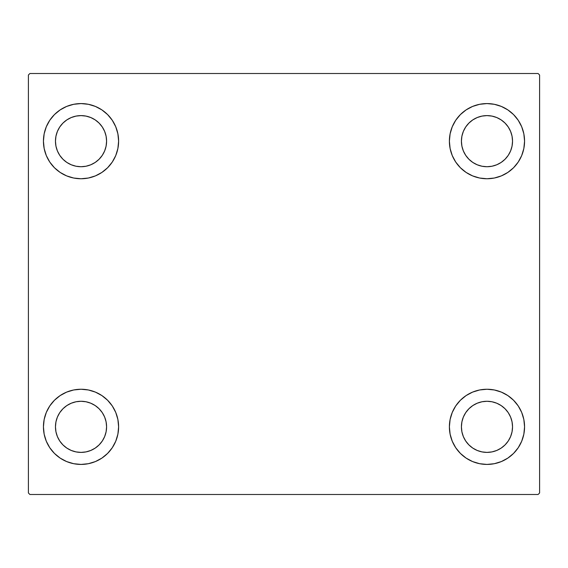 <?xml version="1.0" encoding="UTF-8"?>
<svg xmlns="http://www.w3.org/2000/svg" width="568" height="568" viewBox="0 0 568 568"><rect width="100%" height="100%" fill="white"/><g stroke="black" fill="none" stroke-linecap="round" stroke-linejoin="round"><path stroke-width="0.85" d="M43.438 426.838A37.587 37.587 0 0 1 81.025 389.25A37.587 37.587 0 0 1 118.613 426.838L117.888 434.165L115.751 441.222L112.279 447.719L107.6 453.413L101.906 458.092L95.41 461.564L88.359 463.701L81.025 464.425L73.691 463.701L66.641 461.564L60.144 458.092L54.443 453.413L49.771 447.719L46.299 441.222L44.155 434.165L43.438 426.838L44.155 419.503L46.299 412.453L49.771 405.95L54.443 400.255L60.144 395.584L66.641 392.112L73.691 389.967L81.025 389.25L88.359 389.967L95.41 392.112L101.906 395.584L107.6 400.255L112.279 405.95L115.751 412.453L117.888 419.503L118.613 426.838A37.587 37.587 0 0 1 81.025 464.425A37.587 37.587 0 0 1 43.438 426.838M449.387 141.162A37.587 37.587 0 0 1 486.975 103.575A37.587 37.587 0 0 1 524.562 141.162L523.845 148.496L521.701 155.547L518.229 162.05L513.557 167.745L507.856 172.416L501.359 175.888L494.309 178.032L486.975 178.75L479.64 178.032L472.59 175.888L466.094 172.416L460.399 167.745L455.721 162.05L452.249 155.547L450.112 148.496L449.387 141.162L450.112 133.835L452.249 126.778L455.721 120.281L460.399 114.587L466.094 109.908L472.59 106.436L479.64 104.299L486.975 103.575L494.309 104.299L501.359 106.436L507.856 109.908L513.557 114.587L518.229 120.281L521.701 126.778L523.845 133.835L524.562 141.162A37.587 37.587 0 0 1 486.975 178.75A37.587 37.587 0 0 1 449.387 141.162M449.387 426.838A37.587 37.587 0 0 1 486.975 389.25A37.587 37.587 0 0 1 524.562 426.838L523.845 434.165L521.701 441.222L518.229 447.719L513.557 453.413L507.856 458.092L501.359 461.564L494.309 463.701L486.975 464.425L479.64 463.701L472.59 461.564L466.094 458.092L460.399 453.413L455.721 447.719L452.249 441.222L450.112 434.165L449.387 426.838L450.112 419.503L452.249 412.453L455.721 405.95L460.399 400.255L466.094 395.584L472.59 392.112L479.64 389.967L486.975 389.25L494.309 389.967L501.359 392.112L507.856 395.584L513.557 400.255L518.229 405.95L521.701 412.453L523.845 419.503L524.562 426.838A37.587 37.587 0 0 1 486.975 464.425A37.587 37.587 0 0 1 449.387 426.838M43.438 141.162A37.587 37.587 0 0 1 81.025 103.575A37.587 37.587 0 0 1 118.613 141.162L117.888 148.496L115.751 155.547L112.279 162.05L107.6 167.745L101.906 172.416L95.41 175.888L88.359 178.032L81.025 178.75L73.691 178.032L66.641 175.888L60.144 172.416L54.443 167.745L49.771 162.05L46.299 155.547L44.155 148.496L43.438 141.162L44.155 133.835L46.299 126.778L49.771 120.281L54.443 114.587L60.144 109.908L66.641 106.436L73.691 104.299L81.025 103.575L88.359 104.299L95.41 106.436L101.906 109.908L107.6 114.587L112.279 120.281L115.751 126.778L117.888 133.835L118.613 141.162A37.587 37.587 0 0 1 81.025 178.75A37.587 37.587 0 0 1 43.438 141.162M71.241 164.777L76.034 166.232L71.241 164.777L66.825 162.42L62.949 159.239L59.768 155.362L57.411 150.946L55.955 146.153L55.465 141.162A25.56 25.56 0 0 1 81.025 115.602A25.56 25.56 0 0 1 106.585 141.162A25.56 25.56 0 0 1 81.025 166.722A25.56 25.56 0 0 1 55.465 141.162L55.955 136.178L57.411 131.386L55.955 136.178M477.198 450.452L481.991 451.901L477.198 450.452L472.775 448.088L468.905 444.907L465.725 441.038L463.36 436.615L461.905 431.822L461.415 426.838A25.56 25.56 0 0 1 486.975 401.278A25.56 25.56 0 0 1 512.535 426.838A25.56 25.56 0 0 1 486.975 452.398A25.56 25.56 0 0 1 461.415 426.838L461.905 421.846L463.36 417.054L461.905 421.846M477.198 164.777L481.991 166.232L477.198 164.777L472.775 162.42L468.905 159.239L465.725 155.362L463.36 150.946L461.905 146.153L461.415 141.162A25.56 25.56 0 0 1 486.975 115.602A25.56 25.56 0 0 1 512.535 141.162A25.56 25.56 0 0 1 486.975 166.722A25.56 25.56 0 0 1 461.415 141.162L461.905 136.178L463.36 131.386L461.905 136.178M71.241 450.452L76.034 451.901L71.241 450.452L66.825 448.088L62.949 444.907L59.768 441.038L57.411 436.615L55.955 431.822L55.465 426.838A25.56 25.56 0 0 1 81.025 401.278A25.56 25.56 0 0 1 106.585 426.838A25.56 25.56 0 0 1 81.025 452.398A25.56 25.56 0 0 1 55.465 426.838L55.955 421.846L57.411 417.054L55.955 421.846M538.095 73.506L29.905 73.506L28.4 75.011L28.4 492.988L29.905 494.494L538.095 494.494L539.6 492.988L539.6 75.011L538.095 73.506L29.905 73.506L28.4 75.011L28.4 492.988L29.905 494.494L538.095 494.494L539.6 492.988L539.6 75.011L538.095 73.506M54.443 400.255L60.144 395.584M91.938 462.806L88.359 463.701M476.062 105.194L479.64 104.299M513.557 167.745L507.856 172.416M507.856 395.584L513.557 400.255M497.887 462.806L494.309 463.701M70.112 105.194L73.691 104.299M60.144 172.416L54.443 167.745M104.64 150.946L106.095 146.153L106.585 141.162L106.095 146.153L104.64 150.946L102.276 155.362L99.095 159.239L95.225 162.42L90.802 164.777L86.009 166.232L81.025 166.722L76.034 166.232M90.802 117.548L86.009 116.099L90.802 117.548L95.225 119.912L99.095 123.093L102.276 126.962L104.64 131.386L106.095 136.178L106.585 141.162M510.589 436.615L512.045 431.822L510.589 436.615L508.232 441.038L505.051 444.907L501.175 448.088L496.759 450.452L491.966 451.901L486.975 452.398L481.991 451.901M496.759 403.223L491.966 401.768L496.759 403.223L501.175 405.58L505.051 408.761L508.232 412.638L510.589 417.054L512.045 421.846L512.535 426.838L512.045 431.822M507.856 109.908L513.557 114.587M510.589 150.946L512.045 146.153L510.589 150.946L508.232 155.362L505.051 159.239L501.175 162.42L496.759 164.777L491.966 166.232L486.975 166.722L481.991 166.232M496.759 117.548L491.966 116.099L496.759 117.548L501.175 119.912L505.051 123.093L508.232 126.962L510.589 131.386L512.045 136.178L512.535 141.162L512.045 146.153M60.144 458.092L54.443 453.413M104.64 436.615L106.095 431.822L106.585 426.838L106.095 431.822L104.64 436.615L102.276 441.038L99.095 444.907L95.225 448.088L90.802 450.452L86.009 451.901L81.025 452.398L76.034 451.901M90.802 403.223L86.009 401.768L90.802 403.223L95.225 405.58L99.095 408.761L102.276 412.638L104.64 417.054L106.095 421.846L106.585 426.838M60.144 109.908L54.443 114.587M57.411 131.386L59.768 126.962L62.949 123.093L66.825 119.912L71.241 117.548L76.034 116.099L81.025 115.602L86.009 116.099M507.856 458.092L513.557 453.413M463.36 417.054L465.725 412.638L468.905 408.761L472.775 405.58L477.198 403.223L481.991 401.768L486.975 401.278L491.966 401.768M463.36 131.386L465.725 126.962L468.905 123.093L472.775 119.912L477.198 117.548L481.991 116.099L486.975 115.602L491.966 116.099M57.411 417.054L59.768 412.638L62.949 408.761L66.825 405.58L71.241 403.223L76.034 401.768L81.025 401.278L86.009 401.768"/></g></svg>
